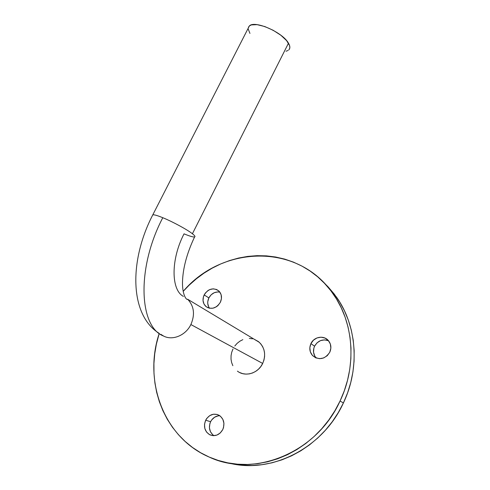 <?xml version="1.0" encoding="UTF-8"?>
<svg xmlns="http://www.w3.org/2000/svg" width="490" height="490" viewBox="0 0 490 490"><rect width="100%" height="100%" fill="white"/><g stroke="black" fill="none" stroke-linecap="round" stroke-linejoin="round"><path stroke-width="0.73" d="M160.812 334.303L163.544 336.03C139.172 326.928 136.171 268.44 162.79 217.707C157.566 215.582 154.252 214.608 152.862 214.792L152.445 215.533M159.103 333.292C129.593 315.033 128.858 260.888 152.819 214.798L152.819 214.798C154.172 214.583 157.498 215.557 162.79 217.707C172.743 221.756 187.18 229.59 192.411 233.748C194.787 235.61 195.51 236.676 194.585 236.952C193.158 237.197 189.642 236.162 184.038 233.84C170.667 259.553 171.035 290.013 183.395 296.395M194.53 236.964C195.535 236.719 194.83 235.647 192.411 233.748L288.481 43.194L192.411 233.748C187.18 229.59 172.743 221.756 162.79 217.707C136.171 268.44 139.172 326.928 163.544 336.03C172.541 340.856 185.716 335.423 190.88 324.552C195.155 314.598 194.107 306.195 187.744 299.341L187.59 299.2C194.089 306.048 195.185 314.5 190.88 324.552L262.677 363.445C266.101 355.177 264.961 348.121 259.259 342.283L254.353 339.331L258.377 341.548L260.735 343.802L262.603 346.546L263.896 349.67L264.569 353.057L264.588 356.573L263.951 360.083L262.677 363.445L260.821 366.532L258.457 369.209L255.67 371.383L252.583 372.957L249.312 373.882L245.986 374.115L242.734 373.656L239.684 372.523M288.775 49.919C290.3 48.412 290.203 46.17 288.481 43.194C282.748 32.328 254.518 19.949 249.361 25.964L248.197 28.242M315.989 357.78L314.813 356.138L313.545 352.286L313.839 348.17L314.562 346.203L310.917 343.619C313.949 336.704 323.964 334.97 328.471 340.679C331.142 344.139 331.583 347.986 329.782 352.224L327.253 355.691L323.651 357.957L319.547 358.68L315.578 357.755L312.344 355.336L310.329 351.802L309.833 347.686L310.917 343.619L313.422 340.201L316.969 337.941L321.03 337.187L324.993 338.063L328.257 340.434L330.327 343.962L330.866 348.102L329.782 352.224C324.901 359.329 319.186 360.469 312.632 355.654C309.594 352.12 309.025 348.108 310.917 343.619L314.562 346.203C312.706 350.595 313.257 354.533 316.209 358.025M208.709 306.942L207.742 303.463L207.772 301.589L208.863 297.908L204.165 294.907C208.397 288.61 213.297 287.299 218.865 290.974C221.762 294.086 222.258 297.859 220.353 302.293L218.001 305.497L216.464 306.728L212.966 308.204L209.371 308.204L206.217 306.74L203.993 304.045L203.025 300.529L203.448 296.732L205.194 293.222L208.005 290.521L209.683 289.608L213.266 288.831L216.703 289.529L219.471 291.611L221.143 294.772L221.456 298.52L220.353 302.293C216.237 308.473 211.423 309.87 205.898 306.477C202.768 303.347 202.192 299.488 204.165 294.907L208.863 297.908C207.148 301.718 207.374 305.166 209.542 308.241M212.776 434.838L210.449 431.727L209.426 427.807L209.855 423.685L210.602 421.737L205.684 420.206C209.114 414.552 213.585 412.911 219.091 415.269C223.857 418.705 225.075 423.47 222.754 429.577L220.273 432.958L216.868 435.096L213.052 435.665L209.42 434.587L206.529 432.033L204.814 428.407L204.514 424.254L205.684 420.206L206.762 418.417L209.726 415.63L213.364 414.234L217.137 414.448L220.476 416.249L222.864 419.373L223.936 423.354L223.514 427.574L222.754 429.577C219.471 435.065 215.141 436.792 209.763 434.771C204.642 431.39 203.276 426.539 205.684 420.206L210.602 421.737C208.33 427.519 209.432 432.168 213.903 435.684M228.867 463.05C271.142 474.204 322.916 448.24 343.416 402.933C360.352 367.598 356.653 324.98 336.305 296.86L323.921 282.699L328.018 286.754L334.272 294.098L339.791 302.159L344.501 310.881L348.341 320.172L351.263 329.954L353.21 340.115L354.154 350.558L354.068 361.173L352.947 371.837L350.779 382.433L347.594 392.839L343.416 402.933L340.042 401.047L343.416 402.933L338.284 412.605L332.263 421.731L325.409 430.208L317.814 437.944L309.564 444.84L300.75 450.837L291.483 455.859L281.873 459.859L272.03 462.811L262.058 464.679L252.074 465.469L242.195 465.188L232.511 463.84M183.18 291.379C221.884 245.453 297.749 242.409 332.98 293.639C353.535 322.065 357.235 365.228 340.042 401.047L344.286 390.818L347.526 380.271L349.725 369.534L350.877 358.729L350.981 347.98L350.038 337.402L348.072 327.112L345.132 317.214L341.254 307.812L336.501 298.992L330.928 290.839L324.613 283.422L317.636 276.795L310.066 271.019L301.999 266.125L293.51 262.15L284.69 259.106L275.625 257.011L266.401 255.866L257.097 255.664L247.799 256.399L238.587 258.04L229.528 260.57L220.708 263.951L212.188 268.153L204.036 273.132L196.319 278.847L189.085 285.241L183.18 291.379M219.814 415.734C215.778 415.826 212.709 417.823 210.602 421.737L211.674 419.967L214.596 417.217L218.197 415.845M219.881 292.138C215.19 291.415 211.515 293.339 208.863 297.908L211.159 294.778L214.314 292.677L217.86 291.911L219.618 292.083M328.551 340.771C322.604 338.762 317.937 340.575 314.562 346.203L317.03 342.829L320.534 340.605L324.545 339.87L328.465 340.734M159.238 333.396L156.371 344.182L154.724 353.835L153.921 363.568L153.983 373.313L154.907 382.984L156.702 392.496L159.373 401.763L162.9 410.7L167.268 419.226L172.456 427.249L178.427 434.691L185.14 441.466L192.546 447.499L200.582 452.717L209.175 457.054L218.258 460.447L227.74 462.842L237.534 464.195L247.524 464.483L257.624 463.675L267.712 461.77L277.677 458.781L287.41 454.72L296.793 449.624L305.717 443.542L314.078 436.541L321.777 428.701L328.723 420.102L334.835 410.847L340.042 401.047C316.754 453.036 253.685 478.173 209.31 457.115C163.397 437.631 143.252 380.644 159.238 333.396M232.854 365.687L231.629 362.557L231.023 359.201L231.053 355.74L231.709 352.298L232.977 349.009M234.796 346.001L237.111 343.374L239.824 341.23L242.844 339.65M249.337 338.412L252.564 338.804M237.43 371.132C245.147 377.276 258.144 373.411 262.677 363.445L190.88 324.552C185.716 335.423 172.541 340.856 163.544 336.03L160.953 334.407M289.327 49.257L289.847 47.591L289.566 45.546L286.619 40.627L280.862 35.249L273.175 30.282L264.814 26.552L257.152 24.665L251.419 24.898L249.563 25.799L248.473 27.164M248.179 28.941L249.949 33.418M286.025 51.23L288.028 50.482M259.259 342.283L187.59 299.2C186.855 300.523 182.36 295.611 182.482 282.552C182.782 268.581 186.812 253.379 194.585 236.952M152.819 214.798L249.361 25.964M312.632 355.654L316.117 357.988M205.898 306.477L208.066 307.8M209.763 434.771L213.021 435.665M336.305 296.86L332.98 293.639"/></g></svg>
